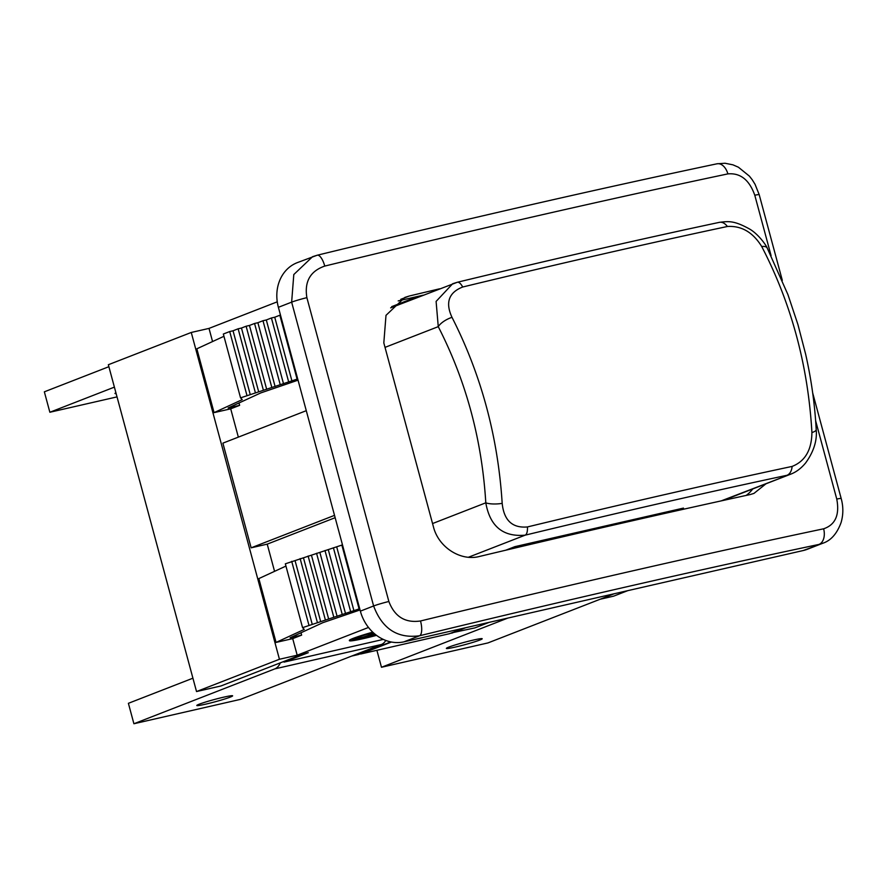 <?xml version="1.0" encoding="UTF-8"?>
<svg xmlns="http://www.w3.org/2000/svg" width="887" height="887" viewBox="0 0 887 887"><rect width="100%" height="100%" fill="white"/><g stroke="black" fill="none" stroke-linecap="round" stroke-linejoin="round"><path stroke-width="1.33" d="M515.214 547.966L514.859 546.658L683.456 508.096L683.755 509.193M505.69 550.228L514.859 546.658M415.216 297.489L415.415 298.232M462.692 287.011A13.25 4.967 -103.6 0 0 457.293 282.277L452.692 283.718L436.105 301.414L438.256 326.649A13.25 5.222 -27.7 0 1 452.004 317.346C445.174 302.633 448.733 292.522 462.692 287.011C558.777 263.783 647 243.615 727.373 226.495A13.25 8.46 -102 0 0 719.379 222.349C639.771 239.302 552.413 259.281 457.293 282.277M456.971 282.388L390.657 307.867M385.025 347.371L438.256 326.649C466.085 380.944 481.929 439.675 485.799 502.818A13.25 3.648 -3.1 0 0 502.186 503.361C497.94 436.737 481.209 374.724 452.004 317.346M432.557 523.552L485.799 502.818C489.946 526.368 503.073 537.156 525.171 535.16A13.25 4.967 -103.6 0 0 527.432 526.945C512.353 528.264 503.938 520.403 502.186 503.361M727.373 226.495C741.465 225.586 752.919 232.261 761.722 246.531A13.25 5.222 -27.7 0 1 767.166 247.961C766.279 245.422 758.662 234.379 749.681 229.079C734.037 220.408 728.682 221.229 719.379 222.349M468.447 557.236L525.171 535.16C620.179 512.187 707.416 492.241 786.891 475.31A13.25 8.46 -102 0 0 792.113 466.418C711.74 483.537 623.517 503.716 527.432 526.945M761.722 246.531C791.326 303.542 808.057 365.555 811.915 432.546A13.25 3.648 -3.1 0 0 816.206 429.585C814.854 404.627 811.339 379.481 805.64 354.179L797.934 324.575L787.933 294.617L767.166 247.961M721.198 500.889L790.794 474.124M811.915 432.546C811.66 450.042 805.063 461.329 792.113 466.418M746.167 495.423A39.749 34.039 68.7 0 0 752.753 488.937M423.287 295.16L398.196 300.904M391.688 306.647L418.176 296.336M368.482 627.453L297.189 655.205L279.438 659.263L191.259 332.459L108.347 364.734L196.526 691.55L220.93 685.973L303.842 653.686L308.277 652.677L284.04 662.112L383.317 639.405M284.04 662.112L283.873 661.469M374.015 633.318L371.963 633.34A19.88 1.286 -15.1 0 1 373.527 632.886M373.338 632.708A23.184 1.497 164.9 0 0 368.149 634.238L372.13 634.194L359.678 638.241A19.88 1.286 -15.1 0 1 359.024 638.097A19.88 1.286 -15.1 0 1 359.523 637.631L356.463 638.385A23.184 1.497 164.9 0 0 355.82 638.962A23.184 1.497 164.9 0 0 357.638 639.061L374.48 633.717M359.091 637.941A19.88 1.286 164.9 0 0 359.612 637.986L367.462 636.001M367.395 635.746L371.387 634.194M372.873 633.074L373.726 633.063M355.82 638.962L355.754 638.707A23.184 1.497 -15.1 0 1 356.397 638.13L356.463 638.385M356.397 638.13L359.523 637.631M376.321 635.203A26.499 1.719 -15.1 0 1 352.627 639.826A26.499 1.719 -15.1 0 1 373.15 632.542M372.961 632.364A29.814 1.929 164.9 0 0 349.423 640.691A29.814 1.929 164.9 0 0 376.543 635.358M352.671 639.671A26.499 1.719 164.9 0 0 368.56 636.888M371.986 636.046A26.499 1.719 164.9 0 0 376.055 634.992M349.423 640.691L349.356 640.436A29.814 1.929 -15.1 0 1 372.74 632.154M375.212 634.327L368.56 636.91A23.184 1.497 164.9 0 0 371.686 636.156L375.6 634.637M374.979 634.138L368.56 636.91M420.516 620.978A13.25 4.745 76.3 0 1 419.573 635.757A1391.958 90.108 -15.1 0 1 818.889 544.441A13.25 8.637 -101.9 0 0 823.624 528.796A1405.208 90.973 164.9 0 0 420.516 620.978C405.215 623.195 394.66 616.698 388.861 601.486A13.25 0.854 164.9 0 0 373.615 605.976C382.208 628.828 397.52 638.762 419.573 635.757L403.973 641.833L803.278 550.517A39.749 34.039 68.7 0 0 807.37 549.264L822.692 543.287C830.853 540.638 836.984 533.719 841.087 522.543C843.382 514.66 843.415 506.654 841.186 498.527A13.25 0.854 164.9 0 0 836.763 499.059C839.756 514.903 835.377 524.816 823.624 528.796M803.278 550.517L822.692 543.299M388.861 601.486L306.88 297.655C304.274 281.645 310.239 271.123 324.753 266.078A13.25 4.745 -103.7 0 0 317.236 255.223L312.568 256.687L293.797 274.538L291.646 302.145L373.615 605.976L360.366 611.143A39.749 34.039 68.7 0 0 403.973 641.833M316.925 255.323L297.234 262.663A39.749 34.039 68.7 0 0 278.385 307.312L360.366 611.143M716.94 163.818A13.25 8.637 78.1 0 1 716.951 163.807A13.25 8.637 78.1 0 1 727.861 173.896C740.357 172.754 749.327 179.861 754.782 195.229L771.08 255.611M766.013 483.77L753.961 493.405L750.158 494.558A1405.208 90.973 164.9 0 0 479.512 556.448C460.796 561.482 438.488 547.401 433.41 526.734L383.816 342.903L386 315.34L404.882 297.4L409.251 296.025A1405.208 90.973 -15.1 0 1 439.642 288.796M335.153 517.698L267.22 544.141L251.143 547.822L222.892 443.145L306.27 410.681M251.143 547.822L334.521 515.358M285.947 566.083L258.849 578.59L276.068 642.421L304.252 629.415L302.556 627.652L359.712 608.715M342.482 544.884L285.337 563.822L302.556 627.652M238.348 437.125L230.709 408.829L214.066 412.632L242.24 399.627L240.554 397.864L297.71 378.915M230.709 408.829L239.634 405.348L228.125 407.987L260.789 392.908L298.043 380.168M280.48 315.096L279.849 315.24L297.067 379.071M341.85 545.028L359.069 608.859M279.849 315.24L274.737 317.224L291.967 381.055M336.738 547.013L353.968 610.844M274.737 317.224L271.411 317.978L288.641 381.809M333.412 547.778L350.642 611.609M271.411 317.978L266.311 319.974L283.53 383.805M328.312 549.763L345.531 613.593M266.311 319.974L262.984 320.728L280.203 384.559M324.986 550.517L342.205 614.347M262.984 320.728L257.884 322.713L275.103 386.544M319.885 552.512L337.104 616.343M257.884 322.713L254.558 323.478L271.777 387.309M316.559 553.266L333.778 617.097M254.558 323.478L249.447 325.462L266.677 389.293M311.459 555.251L328.678 619.082M249.447 325.462L246.12 326.228L263.35 390.058M308.122 556.016L325.352 619.847M274.56 571.339L267.22 544.141M300.992 632.753L301.635 635.136L292.71 638.618L276.068 642.421M297.189 655.205L292.71 638.618M360.044 609.957L322.79 622.696L290.127 637.775L301.635 635.136M246.12 326.228L241.464 328.035L258.694 391.866M303.465 557.834L320.695 621.665M238.991 402.964L239.634 405.348M241.464 328.035L238.137 328.8L255.356 392.631M300.139 558.588L317.369 622.419M238.137 328.8L233.037 330.784L250.256 394.615M295.038 560.573L312.257 624.404M233.037 330.784L229.711 331.55L246.93 395.38M291.712 561.338L308.931 625.169M229.711 331.55L223.336 334.033L240.554 397.864M223.945 336.295L196.847 348.802L214.066 412.632M277.254 301.824L209.01 328.401L212.558 341.55M391.455 642.033L360.687 654.007L449.421 633.717L463.613 628.196M280.347 662.833A26.499 13.582 77.1 0 1 274.837 668.876L133.904 723.748L240.388 699.388L381.321 644.527A26.499 13.582 -102.9 0 0 385.812 640.458M507.796 618.095L381.477 667.268L487.961 642.92L614.281 593.736M381.477 667.268L376.897 650.304M230.243 697.104A18.549 1.197 -15.1 0 1 210.241 703.058A18.549 1.197 -15.1 0 1 196.803 705.487A18.549 1.197 -15.1 0 1 214.399 699.499A18.549 1.197 -15.1 0 1 232.627 695.829A18.549 1.197 -15.1 0 1 230.243 697.104M133.904 723.748L128.393 703.313L192.922 678.189M116.13 393.595A18.549 1.197 -15.1 0 1 114.977 393.495A18.549 1.197 -15.1 0 1 115.92 392.819M117.029 396.888L49.86 412.255L44.35 391.821L108.879 366.697M114.39 387.131L49.86 412.255M479.812 640.037A18.549 1.197 -15.1 0 1 459.81 645.991A18.549 1.197 -15.1 0 1 446.372 648.419A18.549 1.197 -15.1 0 1 463.968 642.421A18.549 1.197 -15.1 0 1 482.195 638.751A18.549 1.197 -15.1 0 1 479.812 640.037M627.774 590.653L613.582 596.175L600.089 599.257M489.125 622.364L474.933 627.885L451.561 632.886M390.845 641.911L358.47 654.517L351.629 656.081M191.259 332.459L209.01 328.401M196.526 691.55L279.438 659.263M465.83 627.686L451.638 633.207M306.88 297.655A13.25 0.854 164.9 0 0 291.646 302.145L278.385 307.312M782.312 280.336L759.205 194.696A13.25 0.854 164.9 0 0 754.782 195.229M815.641 420.771L836.763 499.059M324.753 266.078A1405.208 90.973 -15.1 0 1 727.861 173.896M400.791 299.318L409.251 296.025M274.837 668.876L381.321 644.527M790.772 474.135C796.182 472.095 801.138 468.358 805.64 462.936C813.723 451.705 817.237 440.584 816.206 429.585M723.182 500.456L790.794 474.135M812.669 392.863L841.186 498.527M759.205 194.696L755.07 184.341L752.209 179.717L749.393 176.125L738.405 167.211L732.917 164.827L725.056 163.252L717.018 163.796M317.236 255.223C463.668 219.61 596.907 189.142 716.951 163.807M401.889 302.678L406.989 301.513"/></g></svg>
